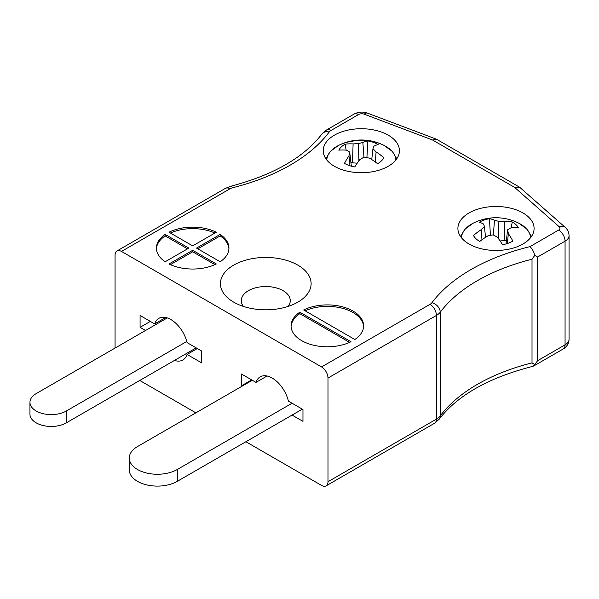 <?xml version="1.0" encoding="UTF-8"?>
<svg xmlns="http://www.w3.org/2000/svg" width="599" height="599" viewBox="0 0 599 599"><rect width="100%" height="100%" fill="white"/><g stroke="black" fill="none" stroke-linecap="round" stroke-linejoin="round"><path stroke-width="0.9" d="M354.84 339.506A36.277 20.943 0 0 0 363.615 325.849A36.277 20.943 0 0 0 342.471 306.808A36.277 20.943 0 0 0 303.686 309.968L354.84 339.506M350.992 341.722L299.837 312.191A36.277 20.943 0 0 0 291.062 325.849A36.277 20.943 0 0 0 312.206 344.882A36.277 20.943 0 0 0 350.992 341.722M216.321 232.217A36.277 20.943 0 0 0 169.008 232.217L192.668 245.875L216.321 232.217M529.965 246.623L558.65 230.061A4.537 2.621 0 0 0 559.241 226.781A9.067 6.2 -48.6 0 1 565.239 227.38L519.573 187.18L436.596 139.275L432.53 139.994L364.259 114.207A4.537 2.621 0 0 0 358.569 114.544L331.12 130.395A9.067 5.234 0 0 0 329.218 132.012A185.922 107.341 180 0 1 232.726 187.719A9.067 5.234 0 0 0 229.926 188.82L121.485 251.43L321.566 366.94L430.007 304.337A9.067 5.234 0 0 0 431.916 302.72A185.922 107.341 180 0 1 529.965 246.623C532.204 248.675 533.799 251.602 534.75 255.399L532.017 259.217L532.017 362.889L534.75 364.559L537.617 360.688L565.067 344.837A13.605 7.854 0 0 0 569.05 339.289C568.878 343.512 566.924 346.746 563.187 348.992A9.067 5.234 -120 0 0 565.067 344.837L565.067 241.172L537.617 257.016L537.617 360.688M196.517 248.091L220.17 261.756A36.277 20.943 0 0 0 228.945 248.091A36.277 20.943 0 0 0 220.17 234.434L196.517 248.091M192.668 250.315L169.008 263.972A36.277 20.943 0 0 0 216.321 263.972L192.668 250.315L192.668 251.797L170.423 264.638M165.167 234.434A36.277 20.943 0 0 0 156.391 248.091A36.277 20.943 0 0 0 165.167 261.756L188.82 248.091L165.167 234.434L165.167 235.916L187.539 248.832M334.392 166.267A38.089 21.991 0 0 0 375.902 171.037A38.089 21.991 0 0 0 399.413 150.723A38.089 21.991 0 0 0 361.324 128.725A38.089 21.991 0 0 0 323.235 150.723A38.089 21.991 0 0 0 334.392 166.267M469.062 244.025A38.089 21.991 0 0 0 510.573 248.787A38.089 21.991 0 0 0 534.091 228.474A38.089 21.991 0 0 0 495.994 206.483A38.089 21.991 0 0 0 457.906 228.474A38.089 21.991 0 0 0 469.062 244.025M233.707 302.151A45.344 26.184 0 0 0 297.838 302.151A45.344 26.184 0 0 0 297.838 265.125A45.344 26.184 0 0 0 233.707 265.125A45.344 26.184 0 0 0 233.707 302.151L233.707 302.151M139.762 380.455L195.873 412.853M245.897 441.733L321.566 485.422A9.067 5.234 -120 0 0 326.103 485.871A9.067 5.234 -120 0 0 327.982 481.723L436.424 419.113A18.135 10.475 0 0 0 440.235 415.878A176.847 102.1 180 0 1 532.017 362.889M121.485 251.43A9.067 5.234 -120 0 0 116.947 250.981A9.067 5.234 -120 0 0 115.068 255.129L115.068 348.064M292.065 415.077L302.967 421.367L302.967 409.521L288.389 401.105A24.035 13.874 -120 0 0 260.168 376.861A24.035 13.874 -120 0 0 255.983 382.394L241.404 373.978L241.404 385.823L242.048 386.198M174.451 360.426A24.035 13.874 -120 0 0 182.882 359.992A24.035 13.874 -120 0 0 187.068 354.451L201.646 362.874L201.646 351.021L187.068 342.606A24.035 13.874 -120 0 0 158.847 318.361A24.035 13.874 -120 0 0 154.662 323.894L140.084 315.478L140.084 327.331L145.535 330.476M532.017 259.217A176.847 102.1 0 0 0 440.235 312.206A18.135 10.475 180 0 1 436.424 315.441L327.982 378.051L327.982 481.723M327.982 378.051A9.067 5.234 -120 0 0 321.566 366.94M537.617 257.016L534.75 255.399M165.736 317.507L154.662 323.894M197.326 348.528L187.068 354.451M150.342 321.401L140.084 327.331M251.662 379.901L241.404 385.823M267.057 376.007L255.983 382.394M431.916 302.72A9.067 6.791 36.9 0 1 440.235 312.206L440.235 415.878A9.067 6.791 -143.1 0 1 439.164 419.24C457.741 395.138 489.054 377.475 533.103 366.274L534.75 364.559M519.573 187.18L514.571 187.36L432.53 139.994M214.914 233.033A36.277 20.943 0 0 0 170.423 233.033M228.923 248.832A36.277 20.943 0 0 0 220.17 235.916L197.797 248.832M220.17 235.916L220.17 234.434M192.668 251.797L214.914 264.638M165.167 235.916A36.277 20.943 0 0 0 156.414 248.832M349.584 342.388L299.837 313.666L299.837 312.191M299.837 313.666A36.277 20.943 0 0 0 291.084 326.59M363.593 326.59A36.277 20.943 0 0 0 342.71 308.358A36.277 20.943 0 0 0 305.093 310.784M288.156 306.411A24.484 14.136 0 0 0 290.26 300.668A24.484 14.136 0 0 0 265.776 286.532A24.484 14.136 0 0 0 241.285 300.668A24.484 14.136 0 0 0 243.396 306.411M167.271 317.919L36.195 393.603A21.309 12.302 0 0 0 29.95 402.303L29.95 414.149A21.309 12.302 0 0 0 43.106 425.522A21.309 12.302 0 0 0 66.332 422.849L196.195 347.877M29.95 402.303A21.309 12.302 0 0 0 43.106 413.669A21.309 12.302 0 0 0 66.332 411.004L186.776 341.467M252.306 380.275L137.515 446.547A28.116 16.233 0 0 0 129.279 458.025L129.279 469.871A28.116 16.233 0 0 0 146.635 484.868A28.116 16.233 0 0 0 177.274 481.349L302.33 409.154M129.279 458.025A28.116 16.233 0 0 0 146.635 473.023A28.116 16.233 0 0 0 177.274 469.504L292.065 403.224M461.477 237.766A34.532 19.939 180 0 1 473.217 223.187L465.056 229.095L460.519 236.478M531.47 236.478L526.94 229.095L518.779 223.187A34.532 19.939 180 0 1 518.779 223.187A34.532 19.939 180 0 1 530.519 237.766M508.356 233.558A50.346 23.698 75.1 0 1 512.856 241.09A23.421 13.522 180 0 1 502.539 244.692A50.346 18.636 -113.4 0 0 497.514 237.339A49.934 30.182 -132.1 0 0 493.127 234.875A49.934 37.64 166.8 0 0 487.781 235.954A50.346 32.518 137.6 0 0 479.739 241.434A23.421 13.522 180 0 1 473.51 235.482A50.346 37.587 -50.7 0 1 481.237 229.694A49.934 26.618 -71.4 0 1 484.381 226.512A49.934 3.601 -99.1 0 0 483.64 224.071A50.346 18.636 -113.4 0 0 479.14 222.319A23.421 13.522 180 0 1 489.45 218.725A50.346 23.698 75.1 0 1 494.482 220.29A49.934 35.206 56.5 0 1 498.862 221.458A49.934 42.664 -16.8 0 1 504.208 221.682A50.346 37.587 -50.7 0 1 512.257 221.974A23.421 13.522 180 0 1 518.487 227.927A50.346 32.518 137.6 0 0 510.76 227.942A49.934 21.586 117.2 0 0 507.615 229.821A49.934 8.626 89.1 0 1 508.356 233.558L507.353 243.531M505.998 243.935L507.615 229.821M511.164 227.897L512.257 221.974M506.447 239.982L504.875 240.536L504.208 221.682M498.42 238.559L498.862 221.458M504.875 240.536L500.105 240.955M493.344 234.98L494.482 220.29M490.424 235.362L489.45 218.725M485.579 237.301L484.381 226.512M481.948 239.772L481.237 229.694M326.807 160.015A34.532 19.939 180 0 1 338.547 145.437L338.547 145.437A34.532 19.939 180 0 1 384.109 145.437L384.109 145.437A34.532 19.939 180 0 1 395.849 160.015M376.09 151.936A50.346 37.587 50.7 0 1 383.817 157.732A23.421 13.522 180 0 1 377.587 163.684A50.346 32.518 -137.6 0 0 369.538 158.196A49.934 37.64 -166.8 0 0 364.192 157.125A49.934 30.182 132.1 0 0 359.812 159.589A50.346 18.636 113.4 0 0 354.78 166.934A23.421 13.522 180 0 1 344.47 163.34A50.346 23.698 -75.1 0 1 348.97 155.807A49.934 8.626 -89.1 0 1 349.711 152.071A49.934 21.586 -117.2 0 0 346.566 150.192A50.346 32.518 -137.6 0 0 338.839 150.177A23.421 13.522 180 0 1 345.069 144.224A50.346 37.587 50.7 0 1 353.111 143.925A49.934 42.664 16.8 0 1 358.457 143.708A49.934 35.206 -56.5 0 1 362.844 142.54A50.346 23.698 -75.1 0 1 367.868 140.967A23.421 13.522 180 0 1 378.179 144.569A50.346 18.636 113.4 0 0 373.686 146.321A49.934 3.601 99.1 0 0 372.945 148.762A49.934 26.618 71.4 0 1 376.09 151.936L375.378 162.022M371.747 159.551L372.945 148.762M366.902 157.612L367.868 140.967M363.982 157.23L362.844 142.54M358.906 160.809L358.457 143.708M357.214 163.205L352.452 162.786L353.111 143.925M346.155 150.147L345.069 144.224M352.452 162.786L350.872 162.232M351.328 166.178L349.711 152.071M349.973 165.781L348.97 155.807M559.241 226.781L514.571 187.36M430.007 304.337A9.067 5.234 60 0 1 436.424 315.441L436.424 419.113A9.067 5.234 -120 0 1 434.545 423.261L439.164 419.24M569.05 339.289L569.05 235.617A13.605 7.854 180 0 1 565.067 241.172A9.067 5.234 60 0 0 558.65 230.061M116.947 250.981L225.389 188.371A9.067 5.234 60 0 1 229.926 188.82M225.389 188.371L230.525 186.326A9.067 2.95 75.9 0 1 232.726 187.719M230.525 186.326C273.339 175.013 303.82 157.559 321.97 133.966A9.067 6.791 36.9 0 1 329.218 132.012M321.97 133.966L326.59 129.946A9.067 5.234 60 0 1 331.12 130.395M326.59 129.946L354.039 114.095A9.067 5.234 60 0 1 358.569 114.544M354.039 114.095C358.404 111.818 362.882 111.489 367.464 113.129A9.067 4.051 110.7 0 0 364.259 114.207M66.332 411.004L66.332 422.849M177.274 469.504L177.274 481.349M533.612 366.064L563.187 348.992M326.103 485.871L434.545 423.261M367.464 113.129L436.244 139.11M569.05 235.617C568.968 232.33 567.695 229.582 565.239 227.38M518.771 223.187A50.391 50.391 0 0 0 473.217 223.187M325.849 158.728L330.386 151.337L338.547 145.437A50.391 50.391 0 0 1 384.109 145.437L392.27 151.337L396.8 158.728"/></g></svg>
